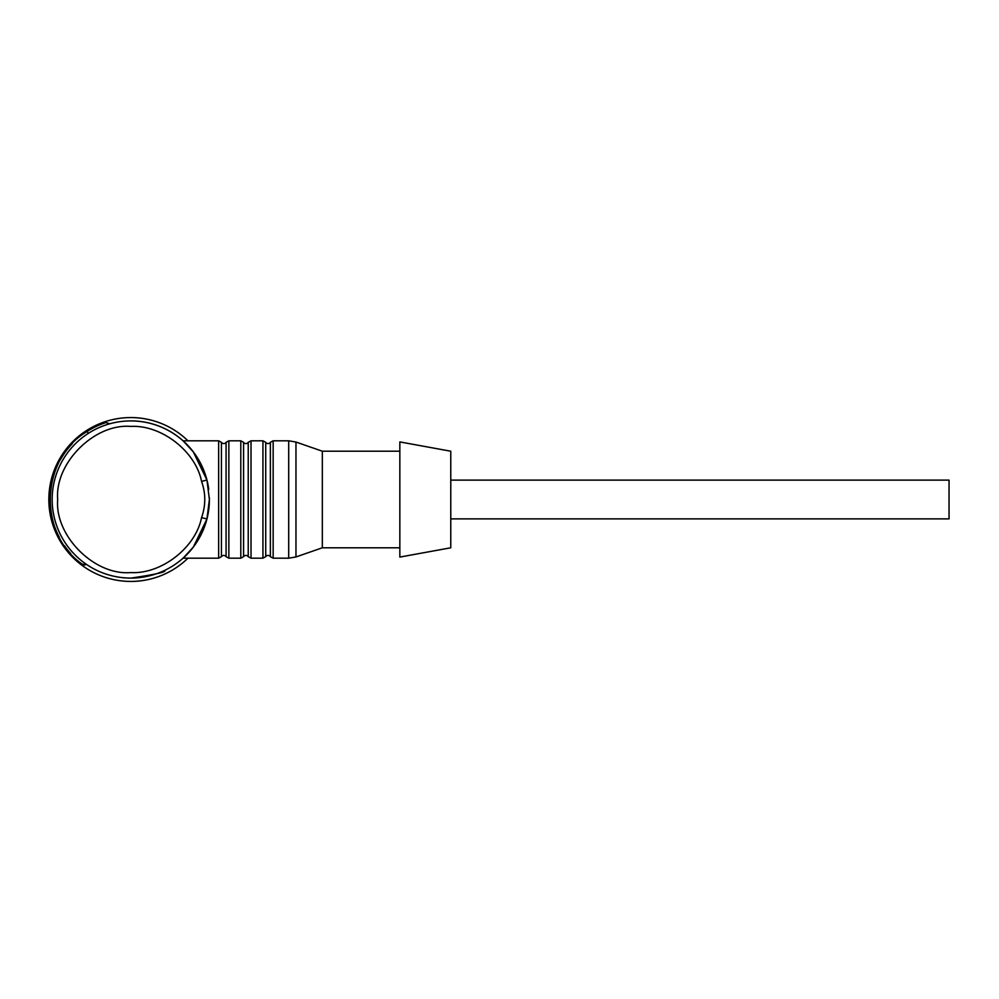 <?xml version="1.0" encoding="UTF-8"?>
<svg xmlns="http://www.w3.org/2000/svg" width="999" height="999" viewBox="0 0 999 999"><rect width="100%" height="100%" fill="white"/><g stroke="black" fill="none" stroke-linecap="round" stroke-linejoin="round"><path stroke-width="1.5" d="M265.722 442.32L262.937 440.809L262.937 558.191L265.722 556.68L265.722 442.32A2.772 2.772 0 0 0 270.367 442.32L270.367 556.68L273.152 558.191L273.152 440.809L270.367 442.32M265.722 556.68A2.772 2.772 0 0 1 270.367 556.68M243.581 442.32L240.796 440.809L240.796 558.191L243.581 556.68L243.581 442.32A2.772 2.772 0 0 0 248.227 442.32L248.227 556.68L251.011 558.191L251.011 440.809L248.227 442.32M243.581 556.68A2.772 2.772 0 0 1 248.227 556.68M221.441 442.32L218.656 440.809L218.656 558.191L221.441 556.68L221.441 442.32A2.772 2.772 0 0 0 226.074 442.32L226.074 556.68L228.858 558.191L228.858 440.809L226.074 442.32M221.441 556.68A2.772 2.772 0 0 1 226.074 556.68M208.741 489.398A78.621 78.621 0 0 0 206.943 480.032L201.573 481.406C195.667 451.311 161.401 424.687 130.769 426.423C94.468 423.276 54.545 463.186 57.692 499.5C54.545 535.814 94.455 575.724 130.769 572.577C161.401 574.313 195.667 547.689 201.573 517.594L206.943 518.968A78.621 78.621 0 0 1 52.16 499.5A78.621 78.621 0 0 1 206.943 480.032L209.39 499.5L206.943 518.968L193.331 547.115L183.079 558.191L218.656 558.191M130.769 417.557A81.943 81.943 0 0 1 187.949 440.809A81.943 81.943 0 0 0 48.839 499.5A81.943 81.943 0 0 0 187.949 558.191A81.943 81.943 0 0 1 130.769 581.443M450.774 518.881L949.05 518.881L949.05 480.119L450.774 480.119M450.774 547.789L450.774 451.211L399.837 441.92L399.837 557.08L450.774 547.789M399.837 451.211L322.327 451.211L322.327 547.789L295.966 556.955L288.699 558.191L273.152 558.191M184.34 557.042L190.572 550.536M130.769 578.121C155.607 574.45 166.895 571.89 164.648 570.441C166.87 571.903 155.582 574.462 130.769 578.121M206.943 518.968A78.621 78.621 0 0 0 209.39 499.5M209.39 499.438A78.621 78.621 0 0 0 209.365 497.589M218.656 440.809L183.079 440.809L193.307 451.86L206.943 480.032A78.621 78.621 0 0 0 130.769 420.879M84.49 564.997L82.517 564.348L86.401 564.398L84.49 564.997M105.994 422.565L109.69 423.763L105.994 422.565A80.832 80.832 0 0 0 87.1 431.481C40.222 458.953 37.625 533.678 82.517 564.348C37.625 533.678 40.222 458.953 87.1 431.481L88.299 433.341M70.742 553.633A80.832 80.832 0 0 1 64.46 545.716A80.832 80.832 0 0 0 70.742 553.633M59.241 537.15A80.832 80.832 0 0 1 55.107 527.922A80.832 80.832 0 0 0 59.241 537.15M50.437 508.404A80.832 80.832 0 0 1 49.95 498.289A80.832 80.832 0 0 0 50.437 508.404M52.735 478.421A80.832 80.832 0 0 1 55.981 468.831A80.832 80.832 0 0 0 52.735 478.421M60.365 459.802A80.832 80.832 0 0 1 72.353 443.631A80.832 80.832 0 0 0 60.365 459.802M130.981 578.121L132.605 578.096M122.402 577.672L124.925 577.897M132.205 578.109L134.453 578.034M131.369 578.109L134.678 578.021M127.422 578.046L128.734 578.096M128.446 578.084L129.358 578.109M139.585 577.622L138.599 577.722M134.977 578.009L136.026 577.946M136.139 577.934L137.999 577.784M322.327 451.211L295.966 442.045L295.966 556.955M295.966 442.045L288.699 440.809L288.699 558.191M201.573 481.406C205.831 493.369 205.831 505.432 201.573 517.594M399.837 547.789L322.327 547.789M262.937 558.191L251.011 558.191M240.796 558.191L228.858 558.191M288.699 440.809L273.152 440.809M262.937 440.809L251.011 440.809M240.796 440.809L228.858 440.809"/></g></svg>
